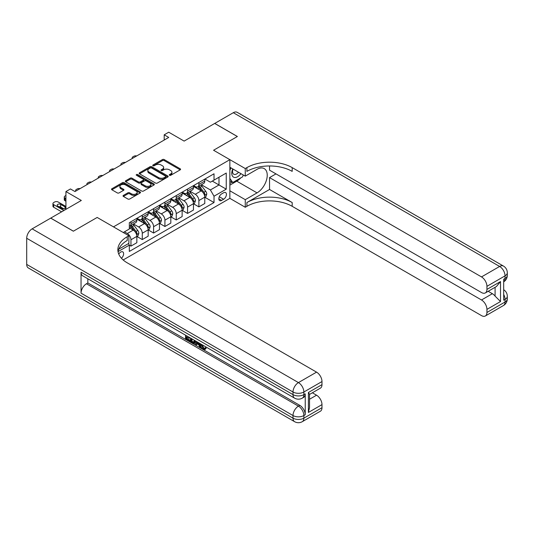<?xml version="1.0" encoding="UTF-8"?>
<svg xmlns="http://www.w3.org/2000/svg" width="534" height="534" viewBox="0 0 534 534"><rect width="100%" height="100%" fill="white"/><g stroke="black" fill="none" stroke-linecap="round" stroke-linejoin="round"><path stroke-width="0.8" d="M169.525 175.286A0.881 0.507 0 0 0 170.767 175.286L180.212 169.832A1.255 0.728 0 0 0 180.585 169.325A1.255 0.728 0 0 0 180.212 168.811L164.212 159.566A1.255 0.728 0 0 0 162.436 159.566L152.984 165.019A0.881 0.507 0 0 0 152.731 165.38A0.881 0.507 0 0 0 152.984 165.74A0.881 0.507 0 0 0 154.233 165.74L155.454 165.033A4.025 2.323 0 0 1 161.141 165.033L162.476 165.807A4.025 2.323 0 0 1 163.658 167.449A4.025 2.323 0 0 1 162.476 169.091L161.255 169.799A0.881 0.507 0 0 0 160.994 170.152A0.881 0.507 0 0 0 161.255 170.513A0.881 0.507 0 0 0 162.503 170.513L163.724 169.812A4.025 2.323 0 0 1 169.411 169.812L170.746 170.58A4.025 2.323 0 0 1 171.921 172.222A4.025 2.323 0 0 1 170.746 173.864L169.525 174.571A0.881 0.507 0 0 0 169.265 174.932A0.881 0.507 0 0 0 169.525 175.286L169.525 174.571M121.432 258.249A4.098 2.37 120 0 0 123.514 254.691A4.098 2.37 120 0 0 122.773 251.868A4.098 2.37 120 0 0 120.724 252.068A4.098 2.37 120 0 0 118.755 254.097M123.401 195.397A1.255 0.728 0 0 0 123.034 195.911A1.255 0.728 0 0 0 123.401 196.425L127.893 199.015A1.255 0.728 0 0 0 129.669 199.015L140.162 192.961A1.255 0.728 0 0 0 140.529 192.447A1.255 0.728 0 0 0 140.162 191.933L124.155 182.695A1.255 0.728 0 0 0 122.379 182.695L111.886 188.749A1.255 0.728 0 0 0 111.519 189.263A1.255 0.728 0 0 0 111.886 189.777L117.313 192.907A1.255 0.728 0 0 0 119.089 192.907L123.581 190.318A1.255 0.728 0 0 0 123.948 189.804A1.255 0.728 0 0 0 123.581 189.29L120.891 187.734A3.364 1.942 0 0 1 119.903 186.366A3.364 1.942 0 0 1 121.979 184.57A3.364 1.942 0 0 1 125.644 184.991L136.183 191.072A3.364 1.942 0 0 1 137.165 192.447A3.364 1.942 0 0 1 135.089 194.243A3.364 1.942 0 0 1 131.424 193.822L129.669 192.807A1.255 0.728 0 0 0 127.893 192.807L123.401 195.397L123.401 196.425M269.543 165.961L269.543 170.172L481.501 292.545A7.683 4.439 -120 0 0 485.339 292.926L496.453 286.511L500.518 281.565L500.518 301.543L486.935 309.386L486.935 312.47L505.051 302.01L505.051 299.4L503.689 300.181L503.689 279.262L505.051 278.481L505.051 275.864L486.935 286.324A7.683 4.439 -120 0 0 481.501 276.912L499.617 266.453L233.311 112.701L214.741 123.421L237.39 136.497L213.567 150.248L237.343 136.524L214.695 123.447L184.13 141.096L168.731 132.205L164.198 134.822L168.731 137.438L74.98 191.566L70.448 188.949L65.922 191.566L65.922 209.341M26.7 264.41L293.006 418.162A7.683 4.439 120 0 0 294.594 421.68L28.289 267.928A7.683 4.439 -60 0 1 26.7 264.41L26.7 238.264A7.683 4.439 -60 0 1 32.133 228.852L50.703 218.132L73.352 231.202L97.168 217.451L73.392 231.175L50.75 218.106L81.322 200.457L65.922 191.566M118.768 249.171L128.874 243.337L128.874 235.754L97.168 217.451L113.475 226.863L229.867 159.666L229.867 198.361L245.266 207.252L246.895 206.311A32.027 18.49 180 0 1 292.185 206.311L481.501 315.607A7.683 4.439 -120 0 0 485.339 315.988A7.683 4.439 -120 0 0 486.935 312.47M246.895 167.609A32.027 18.49 180 0 1 292.185 167.609L292.185 171.381A32.027 18.49 180 0 0 246.895 171.381L246.895 167.609L245.266 168.55L213.567 150.248L229.867 159.666M155.541 183.055A1.255 0.728 0 0 0 157.323 183.055L167.809 176.994A1.255 0.728 0 0 0 168.183 176.48A1.255 0.728 0 0 0 167.809 175.966L151.81 166.728A1.255 0.728 0 0 0 150.027 166.728L139.541 172.789A1.255 0.728 0 0 0 139.174 173.296A1.255 0.728 0 0 0 139.541 173.81L155.541 183.055M136.824 175.479A0.881 0.507 0 0 1 137.719 175.606L137.719 174.558L153.986 183.95A1.255 0.728 0 0 1 154.353 184.464A1.255 0.728 0 0 1 153.986 184.978L143.492 191.032A1.255 0.728 0 0 1 141.717 191.032L125.71 181.794L130.203 179.224L130.203 178.176L125.71 180.766A1.255 0.728 0 0 0 125.343 181.28A1.255 0.728 0 0 0 125.71 181.794L125.71 180.766M130.203 179.224A1.255 0.728 0 0 1 131.985 179.224L131.985 178.176A1.255 0.728 0 0 0 130.203 178.176M131.985 178.176L138.473 181.92A1.255 0.728 0 0 0 140.248 181.92L143.225 180.205A1.255 0.728 0 0 0 143.599 179.691A1.255 0.728 0 0 0 143.225 179.177L136.47 175.279A0.881 0.507 0 0 1 136.217 174.918A0.881 0.507 0 0 1 136.757 174.444A0.881 0.507 0 0 1 137.719 174.558M223.619 192.767L221.623 193.915A3.972 2.29 120 0 0 219.033 197.42A3.972 2.29 120 0 0 219.641 200.597A3.972 2.29 120 0 0 221.623 200.404L223.619 199.249A3.972 2.29 120 0 0 226.216 195.751A3.972 2.29 120 0 0 225.602 192.567A3.972 2.29 120 0 0 223.619 192.767M123.174 259.965L229.867 198.361M204.916 179.037L210.396 182.201L214.021 180.112L214.021 173.784L129.328 222.678L129.328 229.006L123.261 232.51M214.021 180.112L226.249 173.049L226.249 189.156L214.021 196.218L210.396 189.944L201.391 184.744M204.916 197.293L214.021 202.546L214.021 196.218M214.021 202.546L129.328 251.441L129.328 245.113L118.034 251.634M164.198 134.822L164.198 140.055M212.298 181.106L219 184.978L219 177.235L226.249 173.049M210.396 189.944L219 184.978L226.249 189.156M129.328 245.166L130.957 246.107L130.957 239.779A5.126 2.957 -120 0 0 127.332 233.505L124.435 231.829M130.957 246.107L136.844 242.71L136.844 236.382A5.126 2.957 -120 0 0 133.22 230.107L129.328 227.858M136.978 236.515L142.278 239.572L142.278 233.245A5.126 2.957 -120 0 0 138.653 226.97L133.453 223.966M142.278 239.572L148.165 236.175L148.165 229.847A5.126 2.957 -120 0 0 144.54 223.566L136.844 219.127M148.305 229.974L153.598 233.038L153.598 226.71A5.126 2.957 -120 0 0 149.981 220.429L144.774 217.425M153.598 233.038L159.492 229.633L159.492 223.305A5.126 2.957 -120 0 0 155.868 217.031L148.165 212.585M159.626 223.439L164.926 226.496L164.926 220.168A5.126 2.957 -120 0 0 161.301 213.894L156.102 210.89M164.926 226.496L170.813 223.099L170.813 216.771A5.126 2.957 -120 0 0 167.189 210.496L159.492 206.051M170.947 216.904L176.247 219.961L176.247 213.633A5.126 2.957 -120 0 0 172.622 207.359L167.422 204.355M176.247 219.961L182.134 216.564L182.134 210.236A5.126 2.957 -120 0 0 178.51 203.955L170.813 199.516M182.268 210.363L187.567 213.426L187.567 207.099A5.126 2.957 -120 0 0 183.943 200.817L178.743 197.814M187.567 213.426L193.455 210.022L193.455 203.694A5.126 2.957 -120 0 0 189.83 197.42L182.134 192.974M193.595 203.828L198.888 206.885L198.888 200.557A5.126 2.957 -120 0 0 195.27 194.283L190.064 191.279M198.888 206.885L204.776 203.487L204.776 197.159A5.126 2.957 -120 0 0 201.158 190.885L193.455 186.439M193.595 185.578L195.27 186.546A5.126 2.957 -120 0 0 197.827 186.8A5.126 2.957 -120 0 0 198.888 184.45L198.888 182.515M182.268 192.113L183.943 193.081A5.126 2.957 -120 0 0 186.506 193.335A5.126 2.957 -120 0 0 187.567 190.992L187.567 189.056M170.947 198.648L172.622 199.616A5.126 2.957 -120 0 0 175.185 199.87A5.126 2.957 -120 0 0 176.247 197.527L176.247 195.591M159.626 205.189L161.301 206.157A5.126 2.957 -120 0 0 163.865 206.411A5.126 2.957 -120 0 0 164.926 204.061L164.926 202.126M148.305 211.724L149.981 212.692A5.126 2.957 -120 0 0 152.537 212.946A5.126 2.957 -120 0 0 153.598 210.596L153.598 208.667M136.978 218.259L138.653 219.227A5.126 2.957 -120 0 0 141.216 219.481A5.126 2.957 -120 0 0 142.278 217.138L142.278 215.202M197.827 186.8L203.714 183.396A5.126 2.957 -120 0 0 204.776 181.053L204.776 179.117M186.506 193.335L192.394 189.937A5.126 2.957 -120 0 0 193.455 187.588L193.455 185.652M175.185 199.87L181.073 196.472A5.126 2.957 -120 0 0 182.134 194.129L182.134 192.193M163.865 206.411L169.752 203.007A5.126 2.957 -120 0 0 170.813 200.664L170.813 198.728M152.537 212.946L158.431 209.548A5.126 2.957 -120 0 0 159.492 207.199L159.492 205.263M141.216 219.481L147.104 216.083A5.126 2.957 -120 0 0 148.165 213.74L148.165 211.804M129.328 226.229A5.126 2.957 -120 0 0 129.895 226.016L135.783 222.618A5.126 2.957 -120 0 0 136.844 220.275L136.844 218.339M129.895 226.016A5.126 2.957 -120 0 0 130.957 223.673L130.957 221.737M128.44 243.584L129.328 245.113M169.872 175.412L170.746 174.912A4.025 2.323 0 0 0 171.921 173.27L171.921 172.222M163.658 167.449L163.658 168.497A4.025 2.323 0 0 1 162.476 170.139L161.608 170.64M180.198 169.845L164.212 160.614A1.255 0.728 0 0 0 162.436 160.614L153.338 165.867M167.796 177.008L151.81 167.776A1.255 0.728 0 0 0 150.027 167.776L139.554 173.824L139.541 172.789M165.587 176.841A0.881 0.507 0 0 0 165.847 176.48A0.881 0.507 0 0 0 165.587 176.12L151.543 168.01A0.881 0.507 0 0 0 150.294 168.01L149.006 168.757A4.025 2.323 0 0 0 147.831 170.399A4.025 2.323 0 0 0 149.006 172.041L158.611 177.588A4.025 2.323 0 0 0 164.298 177.588L165.587 176.841L165.587 177.889A0.881 0.507 0 0 0 165.847 177.528L165.847 176.48M147.831 170.399L147.831 171.447A4.025 2.323 0 0 0 149.006 173.089L149.006 172.041M165.587 177.889L164.298 178.63A4.025 2.323 0 0 1 158.611 178.63L149.006 173.089M131.985 179.224L138.473 182.968A1.255 0.728 0 0 0 140.248 182.968L143.225 181.253A1.255 0.728 0 0 0 143.599 180.739L143.599 179.691M137.719 175.606L153.972 184.984M145.208 185.812A3.364 1.942 0 0 0 148.873 186.232A3.364 1.942 0 0 0 150.948 184.437A3.364 1.942 0 0 0 149.961 183.069L146.249 180.919A1.255 0.728 0 0 0 144.474 180.919L141.497 182.641A1.255 0.728 0 0 0 141.13 183.155A1.255 0.728 0 0 0 141.497 183.669L145.208 185.812L145.208 186.86A3.364 1.942 0 0 0 148.873 187.28A3.364 1.942 0 0 0 150.948 185.485L150.948 184.437M141.13 183.155L141.13 184.203A1.255 0.728 0 0 0 141.497 184.717L141.497 183.669M145.208 186.86L141.497 184.717M137.165 192.447L137.165 193.495A3.364 1.942 0 0 1 135.089 195.284A3.364 1.942 0 0 1 131.424 194.863L129.669 193.849A1.255 0.728 0 0 0 127.893 193.849L123.421 196.432M119.903 186.366L119.903 187.407A3.364 1.942 0 0 0 120.891 188.782L120.891 187.734M123.561 190.324L120.891 188.782M140.142 192.968L124.155 183.736A1.255 0.728 0 0 0 122.379 183.736L111.906 189.784M204.776 197.366L205.864 196.739L206.771 194.129A3.398 1.962 -120 0 0 205.69 191.239L201.986 186.293A9.799 5.66 -120 0 0 200.917 185.018M197.24 188.622A9.799 5.66 -120 0 0 195.23 186.52M204.469 195.29L204.936 194.269A3.398 1.962 -120 0 0 203.968 192.227L200.263 187.287A9.799 5.66 -120 0 0 199.195 186.006M198.288 186.533A8.137 4.699 60 0 1 199.623 188.055L202.753 192.233M198.107 186.633A9.799 5.66 60 0 1 199.182 187.915L201.638 191.199M136.664 155.948A2.563 1.482 -0 0 0 133.854 156.262L132.953 156.789A2.563 1.482 -0 0 0 132.198 157.83A2.563 1.482 -0 0 0 132.405 158.411M193.455 203.908L194.543 203.28L195.451 200.664A3.398 1.962 -120 0 0 194.363 197.774L190.665 192.834A9.799 5.66 -120 0 0 189.597 191.552M185.912 195.157A9.799 5.66 -120 0 0 183.91 193.061M193.148 201.825L193.615 200.811A3.398 1.962 -120 0 0 192.647 198.768L188.943 193.829A9.799 5.66 -120 0 0 187.875 192.547M186.96 193.074A8.137 4.699 60 0 1 188.295 194.59L191.432 198.768M186.787 193.174A9.799 5.66 60 0 1 187.855 194.456L190.318 197.74M125.343 162.483A2.563 1.482 -0 0 0 122.533 162.803L121.625 163.324A2.563 1.482 -0 0 0 120.878 164.372A2.563 1.482 -0 0 0 121.078 164.946M182.134 210.443L183.222 209.815L184.123 207.199A3.398 1.962 -120 0 0 183.042 204.308L179.344 199.369A9.799 5.66 -120 0 0 178.276 198.087M174.591 201.698A9.799 5.66 -120 0 0 172.589 199.596M181.827 208.36L182.294 207.346A3.398 1.962 -120 0 0 181.32 205.303L177.622 200.363A9.799 5.66 -120 0 0 176.554 199.082M175.639 199.609A8.137 4.699 60 0 1 176.974 201.124L180.105 205.31M175.466 199.709A9.799 5.66 60 0 1 176.534 200.991L178.997 204.275M114.022 169.024A2.563 1.482 -0 0 0 111.212 169.338L110.304 169.859A2.563 1.482 -0 0 0 109.557 170.907A2.563 1.482 -0 0 0 109.757 171.487M170.813 216.978L171.901 216.35L172.802 213.74A3.398 1.962 -120 0 0 171.721 210.843L168.016 205.904A9.799 5.66 -120 0 0 166.948 204.622M163.27 208.233A9.799 5.66 -120 0 0 161.261 206.131M170.5 214.902L170.973 213.88A3.398 1.962 -120 0 0 169.999 211.838L166.301 206.898A9.799 5.66 -120 0 0 165.226 205.617M164.318 206.144A8.137 4.699 60 0 1 165.653 207.666L168.784 211.844M164.145 206.244A9.799 5.66 60 0 1 165.213 207.526L167.669 210.81M102.702 175.559A2.563 1.482 -0 0 0 99.885 175.873L98.984 176.4A2.563 1.482 -0 0 0 98.229 177.442A2.563 1.482 -0 0 0 98.436 178.022M159.492 223.519L160.574 222.892L161.482 220.275A3.398 1.962 -120 0 0 160.4 217.385L156.696 212.445A9.799 5.66 -120 0 0 155.628 211.164M151.95 214.768A9.799 5.66 -120 0 0 149.941 212.672M159.179 221.436L159.646 220.422A3.398 1.962 -120 0 0 158.678 218.379L154.973 213.433A9.799 5.66 -120 0 0 153.905 212.158M152.998 212.686A8.137 4.699 60 0 1 154.333 214.201L157.463 218.379M152.817 212.786A9.799 5.66 60 0 1 153.892 214.067L156.349 217.351M91.374 182.094A2.563 1.482 -0 0 0 88.564 182.414L87.663 182.935A2.563 1.482 -0 0 0 86.908 183.983A2.563 1.482 -0 0 0 87.115 184.557M232.777 168.924A8.324 4.806 120 0 0 233.351 177.034A8.324 4.806 120 0 0 240.6 174.104A8.324 4.806 120 0 0 240.954 173.643M229.867 170.433L230.882 167.83M243.277 174.985L242.549 176.867L232.771 182.515L229.867 178.389M229.867 180.839L232.771 182.515M233.058 169.084A5.7 3.291 120 0 0 233.738 174.231A5.7 3.291 120 0 0 238.531 172.248M229.867 190.778L245.266 199.669L257.041 192.874A14.411 8.317 120 0 0 266.459 180.172A14.411 8.317 120 0 0 264.25 168.624A14.411 8.317 120 0 0 257.041 169.338L245.266 176.133L245.266 168.55M245.266 199.669L245.266 207.252M269.543 189.47L246.895 202.546A32.027 18.49 180 0 1 292.185 202.546L269.543 189.47L269.543 177.602L275.971 173.89M486.935 309.386A7.683 4.439 -120 0 0 481.501 299.974L492.368 293.7A7.683 4.439 60 0 1 495.085 296.11L495.085 287.299M269.543 177.602L481.501 299.974M233.311 112.701A7.683 4.439 -60 0 1 237.156 112.32L503.455 266.072A7.683 4.439 120 0 0 499.617 266.453A7.683 4.439 60 0 1 505.051 275.864A7.683 4.439 180 0 0 507.3 272.727A7.683 7.683 0 0 0 503.455 266.072M229.867 167.249L245.266 176.133M485.339 292.926A7.683 4.439 -120 0 0 486.935 289.408L500.518 281.565M486.935 286.324L486.935 289.408M292.185 167.609L481.501 276.912M488.189 291.284L492.368 293.7M500.518 301.543L495.085 296.11M240.747 177.909A14.411 8.317 -60 0 1 236.756 181.159L229.867 185.131M229.867 183.456L232.136 182.147M202.212 344.777L203.895 348.288L204.529 348.515M201.565 344.437L201.492 345.191L203.174 348.709L204.228 348.842L205.416 347.601L206.184 348.248L204.822 349.683L203.24 349.476C201.572 348.342 200.731 346.766 200.724 344.757L200.784 343.983M197.133 343.936L196.058 345.244L195.244 344.777L196.612 341.58M200.063 343.569L201.144 347.347L200.424 347.767L199.609 347.294L198.988 345.011L196.672 343.669L196.058 345.244M187.027 337.134L187.027 338.469L190.231 340.318L190.231 341.046L189.503 341.46L185.532 339.17L185.532 335.178M189.884 337.688L189.156 338.362L186.299 336.714L186.299 338.89L187.027 338.469M81.048 272.253L293.006 394.626A7.683 4.439 120 0 0 294.594 398.144L82.636 275.771A7.683 4.439 -60 0 1 81.048 272.253L81.048 293.173A7.683 4.439 -60 0 1 86.481 283.761L87.843 282.973L299.794 405.346A7.683 4.439 60 0 1 305.234 414.758L305.234 393.845A7.683 4.439 60 0 1 303.639 397.363L302.277 398.144A7.683 4.439 -120 0 0 303.873 394.626L305.234 393.845M87.843 282.973L87.843 278.775M195.738 341.066L194.983 343.122L194.256 343.542L190.551 342.067L190.551 338.075M128.874 235.754L127.246 236.696A32.027 18.49 0 0 0 117.86 249.765A32.027 18.49 0 0 0 127.246 262.841L316.555 372.138A7.683 4.439 60 0 1 321.989 381.55L303.873 392.009L303.873 394.626A7.683 4.439 0 0 1 293.006 394.626L293.006 392.009L26.7 238.264M308.398 392.483L309.526 394.185L309.526 407.622L308.398 412.462L308.398 392.483L321.989 384.64L321.989 381.55M321.989 384.64A7.683 4.439 60 0 1 320.393 388.158L309.526 394.432M312.377 392.79L316.555 395.2A7.683 4.439 60 0 1 321.989 404.618L308.398 412.462M305.234 414.758L303.873 415.545L303.873 418.162L321.989 407.702L321.989 404.618M321.989 407.702A7.683 4.439 60 0 1 320.393 411.22L302.277 421.68A7.683 4.439 -120 0 0 303.873 418.162A7.683 4.439 0 0 1 293.006 418.162L293.006 415.545L81.048 293.173M127.246 236.696L127.246 240.46A32.027 18.49 0 0 0 118.027 251.654M186.299 338.89L189.503 340.739L190.231 340.318M189.503 340.739L189.503 341.46M186.299 335.619L189.477 337.455M189.156 337.642L189.156 338.362M194.95 340.619L194.256 343.542M191.319 338.516L191.319 341.787L193.722 342.728L194.189 340.178M195.01 341.466L195.718 341.059M192.04 338.936L192.04 341.366L194.443 342.307M191.319 341.787L192.04 341.366M192.44 342.434L193.161 342.014M199.048 342.982L200.424 347.767M197.333 341.994L196.906 343.082L198.761 344.15L198.334 342.568M197.787 342.254L197.627 342.661L198.494 343.162M196.906 343.082L197.627 342.661M203.174 348.709L203.895 348.288M201.492 345.191L202.186 344.79M204.696 348.014L205.463 348.669L206.184 348.248M205.463 348.669L204.822 349.683M148.165 230.054L149.253 229.426L150.161 226.81A3.398 1.962 -120 0 0 149.073 223.92L145.375 218.98A9.799 5.66 -120 0 0 144.307 217.698M140.622 221.303A9.799 5.66 -120 0 0 138.62 219.207M147.858 227.971L148.325 226.957A3.398 1.962 -120 0 0 147.357 224.914L143.653 219.975A9.799 5.66 -120 0 0 142.585 218.693M141.67 219.22A8.137 4.699 60 0 1 143.005 220.736L146.142 224.921M141.497 219.32A9.799 5.66 60 0 1 142.565 220.602L145.028 223.886M80.053 188.636A2.563 1.482 -0 0 0 77.243 188.949L76.335 189.47A2.563 1.482 -0 0 0 75.588 190.518A2.563 1.482 -0 0 0 75.788 191.092M136.844 236.589L137.932 235.961L138.833 233.345A3.398 1.962 -120 0 0 137.752 230.454L134.054 225.515A9.799 5.66 -120 0 0 132.986 224.233M65.922 198.621L65.014 198.101L65.014 200.717A2.563 1.482 180 0 1 64.267 199.669L64.267 197.053A2.563 1.482 -0 0 0 65.014 198.101M65.922 201.238L65.014 200.717M136.537 234.513L137.004 233.492A3.398 1.962 -120 0 0 136.03 231.449L132.332 226.509A9.799 5.66 -120 0 0 131.264 225.228M130.349 225.755A8.137 4.699 60 0 1 131.684 227.277L134.815 231.456M130.176 225.855A9.799 5.66 60 0 1 131.244 227.137L133.707 230.421M65.922 195.484L65.014 196.011A2.563 1.482 -0 0 0 64.267 197.053M63.88 210.523L53.694 204.635A2.563 1.482 -0 0 1 52.939 203.594A2.563 1.482 -0 0 1 53.694 202.546L54.601 202.026A2.563 1.482 -0 0 1 58.219 202.026L65.922 206.471M61.617 211.831L53.694 207.252A2.563 1.482 180 0 1 52.939 206.204L52.939 203.594M63.946 208.887L60.669 206.992A2.049 1.181 -0 0 0 58.833 206.665M57.765 206.051L62.118 208.56A2.049 1.181 -0 0 0 64.347 208.814A2.049 1.181 -0 0 0 65.615 207.726A2.049 1.181 -0 0 0 65.014 206.885L60.669 204.375A2.049 1.181 -0 0 0 58.433 204.121A2.049 1.181 -0 0 0 57.171 205.216A2.049 1.181 -0 0 0 57.765 206.051M127.332 233.505L133.22 230.107M138.653 226.97L144.54 223.566M149.981 220.429L155.868 217.031M161.301 213.894L167.189 210.496M172.622 207.359L178.51 203.955M183.943 200.817L189.83 197.42M195.27 194.283L201.158 190.885M198.888 184.45L204.776 181.053M198.888 200.557L204.776 197.159M187.567 207.099L193.455 203.694M187.567 190.992L193.455 187.588M176.247 213.633L182.134 210.236M176.247 197.527L182.134 194.129M164.926 220.168L170.813 216.771M164.926 204.061L170.813 200.664M153.598 226.71L159.492 223.305M153.598 210.596L159.492 207.199M142.278 233.245L148.165 229.847M142.278 217.138L148.165 213.74M130.957 239.779L136.844 236.382M130.957 223.673L136.844 220.275M219.274 196.746L223.619 199.249M218.82 198.781L221.623 200.404M170.746 174.912L170.746 173.864M161.255 170.513L161.255 169.799M162.476 170.139L162.476 169.091M152.984 165.74L152.984 165.019M162.436 160.614L162.436 159.566M164.212 160.614L164.212 159.566M180.212 169.832L180.212 168.811M150.027 167.776L150.027 166.728M151.81 167.776L151.81 166.728M167.809 176.994L167.809 175.966M158.611 178.63L158.611 177.588M164.298 178.63L164.298 177.588M138.473 182.968L138.473 181.92M140.248 182.968L140.248 181.92M143.225 181.253L143.225 180.205M153.986 184.978L153.986 183.95M127.893 193.849L127.893 192.807M129.669 193.849L129.669 192.807M131.424 194.863L131.424 193.822M123.581 190.318L123.581 189.29M111.886 189.777L111.886 188.749M122.379 183.736L122.379 182.695M124.155 183.736L124.155 182.695M140.162 192.961L140.162 191.933M204.522 195.477L206.751 194.189M200.263 187.287L201.986 186.293M197.6 188.829L199.182 187.915M203.968 192.227L205.69 191.239M203.701 193.555L204.936 194.269M193.201 202.012L195.424 200.731M188.943 193.829L190.665 192.834M186.273 195.364L187.855 194.456M192.647 198.768L194.363 197.774M192.373 200.09L193.615 200.811M181.88 208.547L184.103 207.265M177.622 200.363L179.344 199.369M174.952 201.905L176.534 200.991M181.32 205.303L183.042 204.308M181.053 206.631L182.294 207.346M170.56 215.089L172.782 213.8M166.301 206.898L168.016 205.904M163.631 208.44L165.213 207.526M169.999 211.838L171.721 210.843M169.732 213.166L170.973 213.88M159.239 221.623L161.462 220.342M154.973 213.433L156.696 212.445M152.31 214.975L153.892 214.067M158.678 218.379L160.4 217.385M158.411 219.701L159.646 220.422M246.895 202.546L246.895 206.311M292.185 202.546L292.185 206.311M503.689 294.461A7.683 4.439 60 0 1 505.051 299.4A7.683 4.439 180 0 0 507.3 296.257A7.683 7.683 0 0 0 503.689 289.742M503.455 305.528A7.683 7.683 0 0 0 507.3 298.873A7.683 4.439 0 0 1 505.051 302.01A7.683 4.439 60 0 1 503.455 305.528L485.339 315.988M505.051 278.481A7.683 4.439 60 0 1 503.689 281.845A7.683 7.683 0 0 0 507.3 275.344A7.683 4.439 0 0 1 505.051 278.481M236.756 181.159L257.041 192.874M32.133 228.852L298.439 382.598L316.555 372.138M86.481 283.761L298.439 406.134L299.794 405.346M309.526 399.258L316.555 395.2M298.439 382.598A7.683 4.439 120 0 0 293.006 392.009A7.683 4.439 180 0 0 303.873 392.009A7.683 4.439 -120 0 0 298.439 382.598M298.439 406.134A7.683 4.439 120 0 0 293.006 415.545A7.683 4.439 180 0 0 303.873 415.545A7.683 4.439 -120 0 0 298.439 406.134M147.911 228.158L150.134 226.877M143.653 219.975L145.375 218.98M140.983 221.517L142.565 220.602M147.357 224.914L149.073 223.92M147.084 226.242L148.325 226.957M136.591 234.7L138.813 233.411M132.332 226.509L134.054 225.515M129.662 228.051L131.244 227.137M136.03 231.449L137.752 230.454M135.763 232.777L137.004 233.492M53.694 204.635L53.694 207.252M60.669 206.992L60.669 204.375M65.014 208.56L65.014 206.885M132.198 157.83L132.198 158.525M120.878 164.372L120.878 165.066M109.557 170.907L109.557 171.601M98.229 177.442L98.229 178.136M86.908 183.983L86.908 184.677M507.3 296.257L507.3 298.873M507.3 272.727L507.3 275.344M294.594 398.144A7.683 7.683 0 0 0 302.277 398.144M294.594 421.68A7.683 7.683 0 0 0 302.277 421.68M75.588 190.518L75.588 191.212"/></g></svg>
